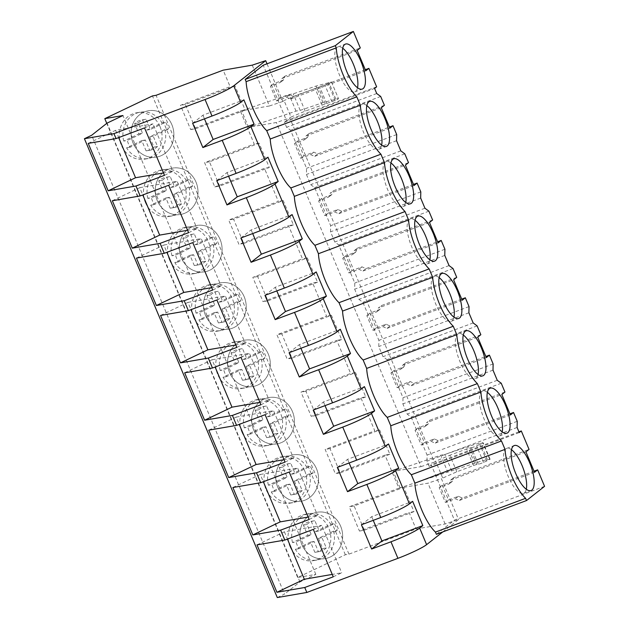 <?xml version="1.0" encoding="UTF-8"?>
<svg xmlns="http://www.w3.org/2000/svg" width="629" height="629" viewBox="0 0 629 629"><rect width="100%" height="100%" fill="white"/><g stroke="black" fill="none" stroke-linecap="round" stroke-linejoin="round"><path stroke-width="0.47" stroke-dasharray="3.15 2.36" d="M277.303 597.55L284.528 594.106L91.653 135.274M442.761 531.93L458.565 519.483L445.12 523.988L416.052 528.997L348.953 554.133L345.345 554.754L297.674 577.493L315.829 574.363L299.954 581.959L284.528 594.106M299.954 581.959L107.079 123.119M315.829 574.363L122.954 115.532M297.674 577.493L106.773 123.363M345.345 554.754L152.47 95.922M290.079 546.687A23.517 21.323 -99.8 0 1 305.458 514.27A23.517 21.323 -99.8 0 1 328.825 528.211A23.517 21.323 -99.8 0 1 313.446 560.628A23.517 21.323 -99.8 0 1 290.079 546.687M193.646 317.268A23.517 21.323 -99.8 0 1 209.025 284.851A23.517 21.323 -99.8 0 1 232.392 298.791A23.517 21.323 -99.8 0 1 217.013 331.208A23.517 21.323 -99.8 0 1 193.646 317.268M304.719 470.854A23.517 21.323 -99.8 0 1 289.34 503.271A23.517 21.323 -99.8 0 1 265.973 489.331A23.517 21.323 -99.8 0 1 281.352 456.913A23.517 21.323 -99.8 0 1 304.719 470.854M241.866 431.974A23.517 21.323 -99.8 0 1 257.245 399.557A23.517 21.323 -99.8 0 1 280.613 413.497A23.517 21.323 -99.8 0 1 265.234 445.914A23.517 21.323 -99.8 0 1 241.866 431.974M145.425 202.562A23.517 21.323 -99.8 0 1 160.804 170.144A23.517 21.323 -99.8 0 1 184.171 184.085A23.517 21.323 -99.8 0 1 168.792 216.502A23.517 21.323 -99.8 0 1 145.425 202.562M169.531 259.919A23.517 21.323 -99.8 0 1 184.91 227.494A23.517 21.323 -99.8 0 1 208.278 241.442A23.517 21.323 -99.8 0 1 192.899 273.859A23.517 21.323 -99.8 0 1 169.531 259.919M256.498 356.148A23.517 21.323 -99.8 0 1 241.119 388.565A23.517 21.323 -99.8 0 1 217.752 374.625A23.517 21.323 -99.8 0 1 233.131 342.207A23.517 21.323 -99.8 0 1 256.498 356.148M160.065 126.728A23.517 21.323 -99.8 0 1 144.686 159.145A23.517 21.323 -99.8 0 1 121.318 145.205A23.517 21.323 -99.8 0 1 136.697 112.788A23.517 21.323 -99.8 0 1 160.065 126.728M348.953 554.133L156.078 95.301M219.655 186.098L209.449 161.818L259.101 143.215L269.306 167.495L219.655 186.098L214.796 186.931L204.59 162.659L254.242 144.057L240.333 110.979L190.681 129.582L180.484 105.302L230.128 86.7L223.177 70.165M214.796 186.931L264.439 168.328L278.348 201.414L228.697 220.016L238.902 244.288L288.554 225.685L302.455 258.763L252.811 277.365L263.008 301.645L312.66 283.042L326.569 316.12L276.917 334.722L287.123 358.994L336.774 340.391L350.675 373.477L301.024 392.079L311.229 416.351L360.881 397.748L374.79 430.826L325.138 449.428L335.343 473.708L384.987 455.105L391.946 471.64L398.896 488.183L349.244 506.785L359.45 531.057L409.102 512.454L416.052 528.997M359.45 531.057L364.317 530.223L354.111 505.944L403.763 487.341L413.961 511.621L409.102 512.454M403.763 487.341L427.964 483.174L441.409 478.669L458.565 519.483M445.12 523.988L427.964 483.174M398.896 488.183L474.612 463.266A36.946 3.853 -22.8 0 1 487.381 459.657L490.101 459.272L483.544 462.441A6.156 0.645 -22.8 0 1 478.299 464.241L476.861 464.485A6.156 0.645 -22.8 0 0 473.566 465.507L456.811 471.781L441.409 478.669M442.604 477.733L435.645 461.191L434.458 462.134L289.796 118.008L290.991 117.065L284.041 100.53L282.846 101.466L267.011 63.804M544.572 486.335L454.445 520.104L436.392 534.312M376.637 86.826L286.51 120.595L263.229 65.219M286.51 120.595L284.457 122.215L286.596 127.294L290.559 130.242L306.567 168.313L306.433 174.485L310.702 184.651L314.673 187.599L330.673 225.662L330.539 231.842L334.809 242L338.779 244.948L354.78 283.019L354.654 289.191L356.785 294.278L358.923 299.357L362.886 302.305L378.894 340.375L378.76 346.548L383.03 356.706L387 359.662L403 397.725L402.867 403.904L407.144 414.063L411.107 417.011L427.107 455.081L426.981 461.254L429.112 466.341L431.164 464.721L454.445 520.104M361.423 524.767L371.708 516.668L412.64 501.329M371.708 516.668L373.249 520.332M333.252 576.809L341.696 572.783L332.246 574.411M313.321 529.39L321.765 525.364L341.696 572.783M257.002 544.871L284.387 531.812L321.765 525.364M284.387 531.812L287.445 539.084M340.635 526.174A23.517 21.323 -99.8 0 1 325.256 558.591A23.517 21.323 -99.8 0 1 301.889 544.651A23.517 21.323 -99.8 0 1 317.268 512.234A23.517 21.323 -99.8 0 1 340.635 526.174A23.517 21.323 80.2 0 0 317.268 512.234A23.517 21.323 80.2 0 0 301.889 544.651A23.517 21.323 80.2 0 0 325.256 558.591A23.517 21.323 80.2 0 0 340.635 526.174M364.317 530.223L413.961 511.621M354.111 505.944L349.244 506.785M290.991 117.065L305.199 111.121L335.186 100.412C337.954 99.193 338.929 98.588 338.127 98.588L323.007 102.606L300.19 110.374L296.031 111.097L248.573 127.294L276.351 122.506L289.796 118.008M400.178 487.962L393.227 471.42L421.005 466.632L276.351 122.506M389.854 454.264L340.203 472.866L329.997 448.595L379.649 429.992L389.854 454.264L384.987 455.105M379.649 429.992L374.79 430.826M365.748 396.907L316.096 415.51L305.891 391.238L355.542 372.635L365.748 396.907L360.881 397.748M355.542 372.635L350.675 373.477M341.633 339.558L291.982 358.16L281.784 333.881L331.428 315.278L341.633 339.558L336.774 340.391M331.428 315.278L326.569 316.12M317.527 282.201L267.875 300.804L257.67 276.532L307.322 257.929L317.527 282.201L312.66 283.042M307.322 257.929L302.455 258.763M293.413 224.844L243.769 243.447L233.563 219.175L283.215 200.572L293.413 224.844L288.554 225.685M283.215 200.572L278.348 201.414M269.306 167.495L264.439 168.328M259.101 143.215L254.242 144.057M248.573 127.294L241.622 110.751L240.333 110.979M456.811 471.781L449.861 455.247L435.645 461.191M534.052 471.192L462.323 498.074L458.439 496.257L448.508 499.976L442.289 485.187L452.22 481.468L453.729 477.639L529.052 449.413M518.941 431.84L431.164 464.721M393.227 471.42L440.685 455.223L447.636 471.758M478.299 464.241L471.341 447.699L469.91 447.942A6.156 0.645 -22.8 0 0 466.608 448.964L449.861 455.247M471.341 447.699A6.156 0.645 -22.8 0 0 476.593 445.898L483.143 442.737L480.43 443.123A36.946 3.853 -22.8 0 0 467.661 446.732L444.845 454.5L440.685 455.223M451.803 471.042L444.845 454.5M462.323 498.074L459.194 500.535L455.31 498.718L445.379 502.445L439.16 487.648L449.09 483.929L450.608 480.1L525.93 451.874M534.516 472.308L459.194 500.535M458.439 496.257L455.31 498.718M448.508 499.976L445.379 502.445M442.289 485.187L439.16 487.648M452.22 481.468L449.09 483.929M453.729 477.639L450.608 480.1M511.479 449.704A24.012 8.452 69.5 0 0 506.683 448.391A24.012 8.452 69.5 0 0 505.85 448.862A24.012 8.452 69.5 0 0 507.674 475.092A24.012 8.452 69.5 0 0 523.532 493.364A24.012 8.452 69.5 0 0 524.358 492.892A24.012 8.452 69.5 0 0 526.284 489.22M421.005 466.632L434.458 462.134M519.247 432.571L429.112 466.341M190.681 129.582L195.548 128.741L185.343 104.469L234.994 85.866L245.2 110.138L269.401 105.971L252.245 65.157M234.994 85.866L230.128 86.7M241.622 110.751L289.073 94.554L293.24 93.839L316.049 86.063L331.176 82.053C331.978 82.045 331.003 82.651 328.236 83.877L298.248 94.578L284.041 100.53M195.548 128.741L245.2 110.138M269.401 105.971L282.846 101.466M331.53 82.069L338.488 98.611L331.53 82.069M185.343 104.469L180.484 105.302M296.031 111.097L289.073 94.554M305.199 111.121L298.248 94.578M300.19 110.374L293.24 93.839M192.655 123.284L202.939 115.186L243.871 99.854M202.939 115.186L204.48 118.857M365.284 69.717L293.554 96.591L289.67 94.782L279.74 98.501L273.521 83.712L283.451 79.993L284.968 76.156L360.291 47.93M164.491 175.334L172.928 171.308L163.485 172.936M144.552 127.915L152.996 123.889L172.928 171.308M88.233 143.388L115.618 130.329L152.996 123.889M115.618 130.329L118.677 137.609M171.866 124.691A23.517 21.323 -99.8 0 1 156.487 157.108A23.517 21.323 -99.8 0 1 133.12 143.168A23.517 21.323 -99.8 0 1 148.499 110.751A23.517 21.323 -99.8 0 1 171.866 124.691A23.517 21.323 80.2 0 0 148.499 110.751A23.517 21.323 80.2 0 0 133.12 143.168A23.517 21.323 80.2 0 0 156.487 157.108A23.517 21.323 80.2 0 0 171.866 124.691M293.554 96.591L290.433 99.052L286.541 97.243L276.611 100.962L270.399 86.173L280.33 82.454L281.839 78.617L357.162 50.399M365.756 70.833L290.433 99.052M289.67 94.782L286.541 97.243M279.74 98.501L276.611 100.962M273.521 83.712L270.399 86.173M283.451 79.993L280.33 82.454M284.968 76.156L281.839 78.617M342.711 48.229A24.012 8.452 69.5 0 0 337.915 46.916A24.012 8.452 69.5 0 0 337.081 47.387A24.012 8.452 69.5 0 0 338.913 73.617A24.012 8.452 69.5 0 0 354.764 91.889A24.012 8.452 69.5 0 0 355.597 91.417A24.012 8.452 69.5 0 0 357.524 87.738M284.457 122.215L374.585 88.445M517.109 427.484L426.981 461.254M517.242 421.312L427.107 455.081M504.945 392.056L429.623 420.282L426.493 422.743L501.816 394.517M509.938 413.843L438.209 440.717L434.325 438.908L424.394 442.627L418.175 427.838L428.113 424.111L429.623 420.282M501.242 383.242L411.107 417.011M438.209 440.717L435.087 443.178L431.203 441.369L421.273 445.088L415.054 430.299L424.984 426.58L426.493 422.743M510.41 414.959L435.087 443.178M497.272 380.293L407.144 414.063M493.002 370.135L402.867 403.904M487.373 392.354A24.012 8.452 69.5 0 0 482.569 391.041A24.012 8.452 69.5 0 0 481.743 391.505A24.012 8.452 69.5 0 0 483.567 417.742A24.012 8.452 69.5 0 0 499.418 436.015A24.012 8.452 69.5 0 0 500.252 435.543A24.012 8.452 69.5 0 0 502.178 431.864M337.309 467.41L347.593 459.312L388.525 443.98M347.593 459.312L349.134 462.983M434.325 438.908L431.203 441.369M424.394 442.627L421.273 445.088M418.175 427.838L415.054 430.299M428.113 424.111L424.984 426.58M329.997 448.595L325.138 449.428M340.203 472.866L335.343 473.708M316.529 468.817A23.517 21.323 -99.8 0 1 301.149 501.234A23.517 21.323 -99.8 0 1 277.782 487.294A23.517 21.323 -99.8 0 1 293.161 454.877A23.517 21.323 -99.8 0 1 316.529 468.817A23.517 21.323 80.2 0 0 293.161 454.877A23.517 21.323 80.2 0 0 277.782 487.294A23.517 21.323 80.2 0 0 301.149 501.234A23.517 21.323 80.2 0 0 316.529 468.817M309.146 519.46L317.59 515.434L308.139 517.062M232.887 487.514L260.272 474.455L263.339 481.735M260.272 474.455L297.651 468.015L317.59 515.434M289.214 472.041L297.651 468.015M493.128 363.955L403 397.725M477.128 325.885L387 359.662M480.839 334.707L405.508 362.925L403.999 366.762L394.068 370.481L400.288 385.27L410.218 381.551L414.102 383.36L485.832 356.486M414.102 383.36L410.973 385.821L407.089 384.012L397.158 387.731L390.947 372.942L400.877 369.223L402.387 365.386L477.71 337.168M486.303 357.602L410.973 385.821M405.508 362.925L402.387 365.386M473.165 322.936L383.03 356.706M468.888 312.778L378.76 346.548M463.259 334.998A24.012 8.452 69.5 0 0 458.462 333.684A24.012 8.452 69.5 0 0 457.629 334.156A24.012 8.452 69.5 0 0 459.461 360.386A24.012 8.452 69.5 0 0 475.312 378.658A24.012 8.452 69.5 0 0 476.137 378.186A24.012 8.452 69.5 0 0 478.064 374.514M313.203 410.061L323.487 401.955L364.419 386.623M323.487 401.955L325.028 405.626M410.218 381.551L407.089 384.012M400.288 385.27L397.158 387.731M394.068 370.481L390.947 372.942M403.999 366.762L400.877 369.223M305.891 391.238L301.024 392.079M316.096 415.51L311.229 416.351M292.414 411.468A23.517 21.323 -99.8 0 1 277.035 443.885A23.517 21.323 -99.8 0 1 253.668 429.945A23.517 21.323 -99.8 0 1 269.047 397.528A23.517 21.323 -99.8 0 1 292.414 411.468A23.517 21.323 80.2 0 0 269.047 397.528A23.517 21.323 80.2 0 0 253.668 429.945A23.517 21.323 80.2 0 0 277.035 443.885A23.517 21.323 80.2 0 0 292.414 411.468M285.039 462.103L293.476 458.077L284.025 459.705M208.781 430.157L236.166 417.098L239.224 424.378M236.166 417.098L273.544 410.658L293.476 458.077M265.1 414.684L273.544 410.658M469.022 306.598L378.894 340.375M456.725 277.35L381.402 305.576L378.281 308.037L453.603 279.811M461.725 299.129L389.996 326.011L386.104 324.194L376.173 327.913L369.962 313.124L379.892 309.405L381.402 305.576M453.022 268.536L362.886 302.305M389.996 326.011L386.866 328.472L382.982 326.655L373.052 330.382L366.833 315.585L376.763 311.866L378.281 308.037M462.189 300.245L386.866 328.472M449.051 265.587L358.923 299.357M444.782 255.421L354.654 289.191M439.152 277.641A24.012 8.452 69.5 0 0 434.348 276.328A24.012 8.452 69.5 0 0 433.523 276.799A24.012 8.452 69.5 0 0 435.347 303.029A24.012 8.452 69.5 0 0 451.205 321.301A24.012 8.452 69.5 0 0 452.031 320.829A24.012 8.452 69.5 0 0 453.957 317.158M289.096 352.704L299.38 344.606L340.313 329.266M299.38 344.606L300.921 348.269M386.104 324.194L382.982 326.655M376.173 327.913L373.052 330.382M369.962 313.124L366.833 315.585M379.892 309.405L376.763 311.866M281.784 333.881L276.917 334.722M291.982 358.16L287.123 358.994M268.308 354.111A23.517 21.323 -99.8 0 1 252.929 386.528A23.517 21.323 -99.8 0 1 229.561 372.588A23.517 21.323 -99.8 0 1 244.94 340.171A23.517 21.323 -99.8 0 1 268.308 354.111A23.517 21.323 80.2 0 0 244.94 340.171A23.517 21.323 80.2 0 0 229.561 372.588A23.517 21.323 80.2 0 0 252.929 386.528A23.517 21.323 80.2 0 0 268.308 354.111M260.925 404.746L269.369 400.72L259.919 402.348M184.667 372.808L212.059 359.749L215.118 367.022M212.059 359.749L249.438 353.301L269.369 400.72M240.993 357.327L249.438 353.301M444.915 249.249L354.78 283.019M428.907 211.179L338.779 244.948M432.618 219.993L357.296 248.219L355.778 252.048L345.848 255.775L352.067 270.564L361.997 266.845L365.881 268.654L437.611 241.78M365.881 268.654L362.76 271.115L358.876 269.306L348.946 273.025L342.726 258.236L352.657 254.517L354.166 250.68L429.489 222.462M438.083 242.896L362.76 271.115M357.296 248.219L354.166 250.68M424.945 208.23L334.809 242M420.675 198.072L330.539 231.842M415.046 220.292A24.012 8.452 69.5 0 0 410.242 218.978A24.012 8.452 69.5 0 0 409.416 219.45A24.012 8.452 69.5 0 0 411.24 245.68A24.012 8.452 69.5 0 0 427.091 263.952A24.012 8.452 69.5 0 0 427.924 263.48A24.012 8.452 69.5 0 0 429.851 259.801M264.982 295.347L275.266 287.249L316.198 271.917M275.266 287.249L276.807 290.92M361.997 266.845L358.876 269.306M352.067 270.564L348.946 273.025M345.848 255.775L342.726 258.236M355.778 252.048L352.657 254.517M257.67 276.532L252.811 277.365M267.875 300.804L263.008 301.645M244.194 296.754A23.517 21.323 -99.8 0 1 228.814 329.171A23.517 21.323 -99.8 0 1 205.447 315.231A23.517 21.323 -99.8 0 1 220.826 282.814A23.517 21.323 -99.8 0 1 244.194 296.754A23.517 21.323 80.2 0 0 220.826 282.814A23.517 21.323 80.2 0 0 205.447 315.231A23.517 21.323 80.2 0 0 228.814 329.171A23.517 21.323 80.2 0 0 244.194 296.754M236.819 347.397L245.255 343.371L235.812 344.999M160.56 315.451L187.945 302.392L191.004 309.672M187.945 302.392L225.324 295.952L245.255 343.371M216.887 299.978L225.324 295.952M420.801 191.892L330.673 225.662M408.504 162.644L333.181 190.862L330.06 193.323L405.383 165.105M413.505 184.423L341.775 211.297L337.891 209.488L327.961 213.207L321.741 198.418L331.672 194.699L333.181 190.862M404.801 153.822L314.673 187.599M341.775 211.297L338.646 213.758L334.762 211.949L324.831 215.668L318.612 200.879L328.542 197.16L330.06 193.323M413.968 185.539L338.646 213.758M400.83 150.874L310.702 184.651M396.561 140.715L306.433 174.485M390.931 162.935A24.012 8.452 69.5 0 0 386.135 161.622A24.012 8.452 69.5 0 0 385.302 162.093A24.012 8.452 69.5 0 0 387.126 188.323A24.012 8.452 69.5 0 0 402.985 206.595A24.012 8.452 69.5 0 0 403.81 206.123A24.012 8.452 69.5 0 0 405.736 202.452M240.876 237.998L251.16 229.892L292.092 214.56M251.16 229.892L252.701 233.563M337.891 209.488L334.762 211.949M327.961 213.207L324.831 215.668M321.741 198.418L318.612 200.879M331.672 194.699L328.542 197.16M233.563 219.175L228.697 220.016M243.769 243.447L238.902 244.288M220.087 239.405A23.517 21.323 -99.8 0 1 204.708 271.822A23.517 21.323 -99.8 0 1 181.341 257.882A23.517 21.323 -99.8 0 1 196.72 225.465A23.517 21.323 -99.8 0 1 220.087 239.405A23.517 21.323 80.2 0 0 196.72 225.465A23.517 21.323 80.2 0 0 181.341 257.882A23.517 21.323 80.2 0 0 204.708 271.822A23.517 21.323 80.2 0 0 220.087 239.405M212.704 290.04L221.149 286.014L211.698 287.642M136.454 258.094L163.839 245.035L166.897 252.315M163.839 245.035L201.217 238.595L221.149 286.014M192.773 242.621L201.217 238.595M396.695 134.543L306.567 168.313M380.694 96.473L290.559 130.242M384.398 105.287L309.075 133.513L307.565 137.342L297.635 141.061L303.846 155.858L313.777 152.132L317.661 153.948L389.39 127.074M317.661 153.948L314.539 156.409L310.655 154.592L300.725 158.319L294.506 143.53L304.436 139.803L305.946 135.974L381.268 107.748M389.862 128.182L314.539 156.409M309.075 133.513L305.946 135.974M376.724 93.524L286.596 127.294M366.825 105.578A24.012 8.452 69.5 0 0 362.021 104.265A24.012 8.452 69.5 0 0 361.195 104.736A24.012 8.452 69.5 0 0 363.019 130.966A24.012 8.452 69.5 0 0 378.87 149.238A24.012 8.452 69.5 0 0 379.704 148.766A24.012 8.452 69.5 0 0 381.63 145.095M216.761 180.641L227.045 172.543L267.978 157.203M227.045 172.543L228.586 176.206M313.777 152.132L310.655 154.592M303.846 155.858L300.725 158.319M297.635 141.061L294.506 143.53M307.565 137.342L304.436 139.803M209.449 161.818L204.59 162.659M195.981 182.048A23.517 21.323 -99.8 0 1 180.602 214.465A23.517 21.323 -99.8 0 1 157.234 200.525A23.517 21.323 -99.8 0 1 172.613 168.108A23.517 21.323 -99.8 0 1 195.981 182.048A23.517 21.323 80.2 0 0 172.613 168.108A23.517 21.323 80.2 0 0 157.234 200.525A23.517 21.323 80.2 0 0 180.602 214.465A23.517 21.323 80.2 0 0 195.981 182.048M188.598 232.683L197.042 228.657L187.591 230.285M112.339 200.745L139.732 187.686L142.791 194.959M139.732 187.686L177.103 181.238L197.042 228.657M168.666 185.264L177.103 181.238M292.509 542.56A23.517 21.323 80.2 0 1 309.075 513.649A23.517 21.323 80.2 0 1 330.775 524.311L315.585 531.56L311.284 521.331A15.599 14.145 80.2 0 0 310.419 521.449A15.599 14.145 80.2 0 0 303.398 525.089L307.699 535.318L292.509 542.56L296.094 541.946A23.517 21.323 80.2 0 0 297.281 545.445A23.517 21.323 80.2 0 0 298.94 548.716L314.13 541.475L318.431 551.704L314.846 552.317A15.599 14.145 80.2 0 0 315.719 552.199A15.599 14.145 80.2 0 0 322.732 548.559L318.431 538.33L333.622 531.088L337.207 530.467A23.517 21.323 80.2 0 0 336.028 526.968A23.517 21.323 80.2 0 0 334.361 523.698L319.17 530.939L314.87 520.71L311.284 521.331M333.622 531.088A23.517 21.323 80.2 0 1 317.063 560.007A23.517 21.323 80.2 0 1 295.355 549.337L310.545 542.096L314.846 552.317M295.355 549.337L298.94 548.716M330.775 524.311L334.361 523.698M318.431 538.33L322.017 537.716L337.207 530.467M322.732 548.559L326.317 547.938L322.017 537.716M326.317 547.938A15.599 14.145 -99.8 0 1 319.304 551.578A15.599 14.145 -99.8 0 1 318.431 551.704M303.398 525.089L306.983 524.476L311.284 534.697L296.094 541.946M306.983 524.476A15.599 14.145 -99.8 0 1 314.005 520.836A15.599 14.145 -99.8 0 1 314.87 520.71M310.545 542.096L314.13 541.475M307.699 535.318L311.284 534.697M315.585 531.56L319.17 530.939M268.402 485.211A23.517 21.323 80.2 0 1 284.961 456.292A23.517 21.323 80.2 0 1 306.669 466.962L291.479 474.203L287.178 463.974A15.599 14.145 80.2 0 0 286.305 464.1A15.599 14.145 80.2 0 0 279.292 467.74L283.593 477.961L268.402 485.211L271.987 484.589A23.517 21.323 80.2 0 0 273.167 488.088A23.517 21.323 80.2 0 0 274.834 491.367L290.024 484.118L294.325 494.347L290.74 494.968A15.599 14.145 80.2 0 0 291.604 494.842A15.599 14.145 80.2 0 0 298.626 491.202L294.325 480.981L309.515 473.731L313.1 473.118A23.517 21.323 80.2 0 0 311.913 469.611A23.517 21.323 80.2 0 0 310.254 466.341L295.064 473.582L290.763 463.361L287.178 463.974M309.515 473.731A23.517 21.323 80.2 0 1 292.949 502.65A23.517 21.323 80.2 0 1 271.248 491.98L286.439 484.739L290.74 494.968M271.248 491.98L274.834 491.367M306.669 466.962L310.254 466.341M298.626 491.202L302.211 490.589L297.91 480.359L313.1 473.118M294.325 480.981L297.91 480.359M302.211 490.589A15.599 14.145 -99.8 0 1 295.19 494.229A15.599 14.145 -99.8 0 1 294.325 494.347M279.292 467.74L282.877 467.119L287.178 477.348L271.987 484.589M282.877 467.119A15.599 14.145 -99.8 0 1 289.89 463.479A15.599 14.145 -99.8 0 1 290.763 463.361M286.439 484.739L290.024 484.118M283.593 477.961L287.178 477.348M291.479 474.203L295.064 473.582M244.288 427.854A23.517 21.323 80.2 0 1 260.854 398.935A23.517 21.323 80.2 0 1 282.555 409.605L267.364 416.846L263.071 406.625A15.599 14.145 80.2 0 0 262.199 406.743A15.599 14.145 80.2 0 0 255.185 410.383L259.478 420.612L244.288 427.854L247.873 427.233A23.517 21.323 80.2 0 0 249.06 430.739A23.517 21.323 80.2 0 0 250.727 434.01L265.918 426.769L270.211 436.99L266.625 437.611A15.599 14.145 80.2 0 0 267.498 437.493A15.599 14.145 80.2 0 0 274.511 433.853L270.211 423.624L285.401 416.382L288.986 415.761A23.517 21.323 80.2 0 0 287.807 412.262A23.517 21.323 80.2 0 0 286.14 408.992L270.95 416.233L266.657 406.004L263.071 406.625M285.401 416.382A23.517 21.323 80.2 0 1 268.842 445.293A23.517 21.323 80.2 0 1 247.142 434.631L262.324 427.382L266.625 437.611M247.142 434.631L250.727 434.01M282.555 409.605L286.14 408.992M274.511 433.853L278.097 433.232L273.804 423.002L288.986 415.761M270.211 423.624L273.804 423.002M278.097 433.232A15.599 14.145 -99.8 0 1 271.083 436.872A15.599 14.145 -99.8 0 1 270.211 436.99M255.185 410.383L258.771 409.762L263.064 419.991L247.873 427.233M258.771 409.762A15.599 14.145 -99.8 0 1 265.784 406.122A15.599 14.145 -99.8 0 1 266.657 406.004M262.324 427.382L265.918 426.769M259.478 420.612L263.064 419.991M267.364 416.846L270.95 416.233M220.181 370.497A23.517 21.323 80.2 0 1 236.748 341.586A23.517 21.323 80.2 0 1 258.448 352.248L243.258 359.497L238.957 349.268A15.599 14.145 80.2 0 0 238.092 349.386A15.599 14.145 80.2 0 0 231.071 353.026L235.372 363.255L220.181 370.497L223.767 369.883A23.517 21.323 80.2 0 0 224.954 373.382A23.517 21.323 80.2 0 0 226.613 376.653L241.803 369.412L246.104 379.641L242.519 380.254A15.599 14.145 80.2 0 0 243.384 380.136A15.599 14.145 80.2 0 0 250.405 376.496L246.104 366.267L261.294 359.025L264.88 358.404A23.517 21.323 80.2 0 0 263.7 354.905A23.517 21.323 80.2 0 0 262.034 351.635L246.843 358.876L242.542 348.655L238.957 349.268M261.294 359.025A23.517 21.323 80.2 0 1 244.736 387.944A23.517 21.323 80.2 0 1 223.028 377.274L238.218 370.033L242.519 380.254M223.028 377.274L226.613 376.653M258.448 352.248L262.034 351.635M246.104 366.267L249.689 365.653L264.88 358.404M250.405 376.496L253.99 375.875L249.689 365.653M253.99 375.875A15.599 14.145 -99.8 0 1 246.969 379.515A15.599 14.145 -99.8 0 1 246.104 379.641M231.071 353.026L234.656 352.413L238.957 362.634L223.767 369.883M234.656 352.413A15.599 14.145 -99.8 0 1 241.678 348.773A15.599 14.145 -99.8 0 1 242.542 348.655M238.218 370.033L241.803 369.412M235.372 363.255L238.957 362.634M243.258 359.497L246.843 358.876M196.075 313.148A23.517 21.323 80.2 0 1 212.633 284.229A23.517 21.323 80.2 0 1 234.334 294.899L219.151 302.14L214.851 291.911A15.599 14.145 80.2 0 0 213.978 292.037A15.599 14.145 80.2 0 0 206.965 295.677L211.265 305.898L196.075 313.148L199.66 312.527A23.517 21.323 80.2 0 0 200.84 316.025A23.517 21.323 80.2 0 0 202.507 319.304L217.697 312.055L221.99 322.284L218.405 322.905A15.599 14.145 80.2 0 0 219.277 322.779A15.599 14.145 80.2 0 0 226.291 319.139L221.998 308.918L237.188 301.668L240.773 301.055A23.517 21.323 80.2 0 0 239.586 297.548A23.517 21.323 80.2 0 0 237.919 294.278L222.737 301.527L218.436 291.298L214.851 291.911M237.188 301.668A23.517 21.323 80.2 0 1 220.622 330.587A23.517 21.323 80.2 0 1 198.921 319.917L214.112 312.676L218.405 322.905M198.921 319.917L202.507 319.304M234.334 294.899L237.919 294.278M221.998 308.918L225.583 308.296L240.773 301.055M226.291 319.139L229.876 318.526L225.583 308.296M229.876 318.526A15.599 14.145 -99.8 0 1 222.863 322.166A15.599 14.145 -99.8 0 1 221.99 322.284M206.965 295.677L210.55 295.056L214.851 305.285L199.66 312.527M210.55 295.056A15.599 14.145 -99.8 0 1 217.563 291.416A15.599 14.145 -99.8 0 1 218.436 291.298M214.112 312.676L217.697 312.055M211.265 305.898L214.851 305.285M219.151 302.14L222.737 301.527M171.961 255.791A23.517 21.323 80.2 0 1 188.527 226.872A23.517 21.323 80.2 0 1 210.228 237.542L195.037 244.783L190.736 234.562A15.599 14.145 80.2 0 0 189.872 234.68A15.599 14.145 80.2 0 0 182.85 238.32L187.151 248.549L171.961 255.791L175.546 255.17A23.517 21.323 80.2 0 0 176.733 258.676A23.517 21.323 80.2 0 0 178.392 261.947L193.583 254.706L197.883 264.927L194.298 265.548A15.599 14.145 80.2 0 0 195.171 265.43A15.599 14.145 80.2 0 0 202.184 261.79L197.883 251.561L213.074 244.319L216.659 243.698A23.517 21.323 80.2 0 0 215.48 240.199A23.517 21.323 80.2 0 0 213.813 236.929L198.622 244.17L194.322 233.941L190.736 234.562M213.074 244.319A23.517 21.323 80.2 0 1 196.515 273.23A23.517 21.323 80.2 0 1 174.807 262.568L189.997 255.319L194.298 265.548M174.807 262.568L178.392 261.947M210.228 237.542L213.813 236.929M197.883 251.561L201.469 250.94L216.659 243.698M202.184 261.79L205.769 261.169L201.469 250.94M205.769 261.169A15.599 14.145 -99.8 0 1 198.756 264.809A15.599 14.145 -99.8 0 1 197.883 264.927M182.85 238.32L186.436 237.707L190.736 247.928L175.546 255.17M186.436 237.707A15.599 14.145 -99.8 0 1 193.457 234.059A15.599 14.145 -99.8 0 1 194.322 233.941M189.997 255.319L193.583 254.706M187.151 248.549L190.736 247.928M195.037 244.783L198.622 244.17M147.854 198.434A23.517 21.323 80.2 0 1 164.413 169.523A23.517 21.323 80.2 0 1 186.121 180.185L170.931 187.434L166.63 177.205A15.599 14.145 80.2 0 0 165.757 177.323A15.599 14.145 80.2 0 0 158.744 180.963L163.045 191.192L147.854 198.434L151.44 197.821A23.517 21.323 80.2 0 0 152.619 201.319A23.517 21.323 80.2 0 0 154.286 204.59L169.476 197.349L173.777 207.578L170.192 208.191A15.599 14.145 80.2 0 0 171.057 208.073A15.599 14.145 80.2 0 0 178.078 204.433L173.777 194.204L188.967 186.962L192.553 186.341A23.517 21.323 80.2 0 0 191.365 182.842A23.517 21.323 80.2 0 0 189.706 179.572L174.516 186.813L170.215 176.592L166.63 177.205M188.967 186.962A23.517 21.323 80.2 0 1 172.401 215.881A23.517 21.323 80.2 0 1 150.701 205.211L165.891 197.97L170.192 208.191M150.701 205.211L154.286 204.59M186.121 180.185L189.706 179.572M173.777 194.204L177.362 193.59L192.553 186.341M178.078 204.433L181.663 203.812L177.362 193.59M181.663 203.812A15.599 14.145 -99.8 0 1 174.642 207.46A15.599 14.145 -99.8 0 1 173.777 207.578M158.744 180.963L162.329 180.35L166.63 190.571L151.44 197.821M162.329 180.35A15.599 14.145 -99.8 0 1 169.343 176.71A15.599 14.145 -99.8 0 1 170.215 176.592M165.891 197.97L169.476 197.349M163.045 191.192L166.63 190.571M170.931 187.434L174.516 186.813M123.74 141.085A23.517 21.323 80.2 0 1 140.306 112.166A23.517 21.323 80.2 0 1 162.007 122.836L146.816 130.077L142.524 119.848A15.599 14.145 80.2 0 0 141.651 119.974A15.599 14.145 80.2 0 0 134.637 123.614L138.93 133.835L123.74 141.085L127.325 140.464A23.517 21.323 80.2 0 0 128.513 143.962A23.517 21.323 80.2 0 0 130.179 147.241L145.37 139.992L149.663 150.221L146.077 150.842A15.599 14.145 80.2 0 0 146.95 150.716A15.599 14.145 80.2 0 0 153.963 147.076L149.671 136.855L164.853 129.605L168.446 128.992A23.517 21.323 80.2 0 0 167.259 125.486A23.517 21.323 80.2 0 0 165.592 122.215L150.402 129.464L146.109 119.235L142.524 119.848M164.853 129.605A23.517 21.323 80.2 0 1 148.295 158.524A23.517 21.323 80.2 0 1 126.594 147.854L141.784 140.613L146.077 150.842M126.594 147.854L130.179 147.241M162.007 122.836L165.592 122.215M149.671 136.855L153.256 136.234L168.446 128.992M153.963 147.076L157.549 146.463L153.256 136.234M157.549 146.463A15.599 14.145 -99.8 0 1 150.535 150.103A15.599 14.145 -99.8 0 1 149.663 150.221M134.637 123.614L138.223 122.993L142.516 133.222L127.325 140.464M138.223 122.993A15.599 14.145 -99.8 0 1 145.236 119.353A15.599 14.145 -99.8 0 1 146.109 119.235M141.784 140.613L145.37 139.992M138.93 133.835L142.516 133.222M146.816 130.077L150.402 129.464M473.566 465.507L466.608 448.964M476.861 464.485L469.91 447.942M483.544 462.441L476.593 445.898M486.799 461.081L479.848 444.538M489.732 459.256L482.781 442.714M487.381 459.657L480.43 443.123M474.612 463.266L467.661 446.732M321.954 104.839L315.003 88.304M325.248 103.816L318.298 87.282M326.687 103.573L319.736 87.03M331.939 101.78L324.981 85.237M335.186 100.412L328.236 83.877M335.768 98.997L328.818 82.454M323.007 102.606L316.049 86.063M317.063 560.007L313.446 560.628M309.075 513.649L305.458 514.27M490.101 459.272L483.143 442.737M506.683 448.391L514.239 445.56M523.532 493.364L531.088 490.534M148.295 158.524L144.686 159.145M140.306 112.166L136.697 112.788M337.915 46.916L345.47 44.085M354.764 91.889L362.32 89.059M482.569 391.041L490.125 388.211M499.418 436.015L506.974 433.177M292.949 502.65L289.34 503.271M284.961 456.292L281.352 456.913M458.462 333.684L466.018 330.854M475.312 378.658L482.868 375.827M268.842 445.293L265.234 445.914M260.854 398.935L257.245 399.557M434.348 276.328L441.904 273.497M451.205 321.301L458.761 318.471M244.736 387.944L241.119 388.565M236.748 341.586L233.131 342.207M410.242 218.978L417.798 216.148M427.091 263.952L434.647 261.121M220.622 330.587L217.013 331.208M212.633 284.229L209.025 284.851M386.135 161.622L393.691 158.791M402.985 206.595L410.54 203.765M196.515 273.23L192.899 273.859M188.527 226.872L184.91 227.494M362.021 104.265L369.577 101.434M378.87 149.238L386.426 146.408M172.401 215.881L168.792 216.502M164.413 169.523L160.804 170.144M319.304 551.578L315.719 552.199M314.005 520.836L310.419 521.449M295.19 494.229L291.604 494.842M289.89 463.479L286.305 464.1M271.083 436.872L267.498 437.493M265.784 406.122L262.199 406.743M246.969 379.515L243.384 380.136M241.678 348.773L238.092 349.386M222.863 322.166L219.277 322.779M217.563 291.416L213.978 292.037M198.756 264.809L195.171 265.43M193.457 234.059L189.872 234.68M174.642 207.46L171.057 208.073M169.343 176.71L165.757 177.323M150.535 150.103L146.95 150.716M145.236 119.353L141.651 119.974"/><path stroke-width="0.94" d="M442.761 531.93L426.611 544.651A24.625 2.571 157.2 0 1 397.921 558.332L306.834 592.463L304.743 587.494L333.252 576.809L313.321 529.39L284.811 540.075L282.72 535.106L280.636 530.137L309.146 519.46L289.214 472.041L260.697 482.718L256.522 472.788L285.039 462.103L265.1 414.684L236.59 425.369L234.499 420.4L232.416 415.431L260.925 404.746L240.993 357.327L212.484 368.012L208.301 358.074L236.819 347.397L216.887 299.978L188.37 310.655L184.195 300.725L212.704 290.04L192.773 242.621L164.263 253.306L162.172 248.337L160.088 243.368L188.598 232.683L168.666 185.264L140.157 195.949L135.974 186.011L164.491 175.334L144.552 127.915L116.043 138.592L113.959 133.631L205.046 99.5A24.625 2.571 157.2 0 0 233.736 85.819L265.69 60.651L267.011 63.804M113.959 133.631L84.428 138.718L277.303 597.55L306.834 592.463M366.856 484.44L347.515 491.681L357.799 483.583L398.731 468.251L395.547 470.759A24.625 2.571 157.2 0 1 366.856 484.44L380.765 517.518L361.423 524.767L371.629 549.038L381.905 540.94L422.837 525.6L419.661 528.108A24.625 2.571 157.2 0 1 390.971 541.789L371.629 549.038M398.731 468.251L388.525 443.98L385.341 446.48A24.625 2.571 -22.8 0 1 356.659 460.161L337.309 467.41L347.515 491.681M342.75 427.083L323.408 434.332L333.692 426.234L374.625 410.894L371.44 413.402A24.625 2.571 157.2 0 1 342.75 427.083L356.659 460.161M374.625 410.894L364.419 386.623L361.235 389.131A24.625 2.571 -22.8 0 1 332.544 402.812L313.203 410.061L323.408 434.332M318.644 369.726L299.294 376.975L309.578 368.877L350.51 353.545L347.326 356.045A24.625 2.571 157.2 0 1 318.644 369.726L332.544 402.812M350.51 353.545L340.313 329.266L337.128 331.774A24.625 2.571 -22.8 0 1 308.438 345.455L289.096 352.704L299.294 376.975M294.529 312.377L275.188 319.626L285.472 311.52L326.404 296.188L323.22 298.696A24.625 2.571 157.2 0 1 294.529 312.377L308.438 345.455M326.404 296.188L316.198 271.917L313.014 274.417A24.625 2.571 -22.8 0 1 284.324 288.098L264.982 295.347L275.188 319.626M270.423 255.02L251.081 262.269L261.365 254.171L302.297 238.831L299.113 241.339A24.625 2.571 157.2 0 1 270.423 255.02L284.324 288.098M302.297 238.831L292.092 214.56L288.908 217.068A24.625 2.571 -22.8 0 1 260.217 230.749L240.876 237.998L251.081 262.269M246.309 197.663L226.967 204.912L237.251 196.814L278.183 181.482L274.999 183.982A24.625 2.571 157.2 0 1 246.309 197.663L260.217 230.749M278.183 181.482L267.978 157.203L264.793 159.711A24.625 2.571 -22.8 0 1 236.111 173.392L216.761 180.641L226.967 204.912M222.202 140.314L202.86 147.563L213.145 139.457L254.077 124.125L250.892 126.633A24.625 2.571 157.2 0 1 222.202 140.314L236.111 173.392M254.077 124.125L243.871 99.854L240.687 102.354A24.625 2.571 157.2 0 1 211.997 116.035L192.655 123.284L202.86 147.563M304.743 587.494L276.933 592.29L304.318 579.23L332.246 574.411M284.811 540.075L257.002 544.871L276.933 592.29M280.636 530.137L252.819 534.933L280.212 521.873L308.139 517.062M260.697 482.718L232.887 487.514L252.819 534.933M256.522 472.788L228.712 477.576L256.097 464.516L284.025 459.705M236.59 425.369L208.781 430.157L228.712 477.576M232.416 415.431L204.606 420.227L231.991 407.167L259.919 402.348M212.484 368.012L184.667 372.808L204.606 420.227M208.301 358.074L180.492 362.87L207.877 349.81L235.812 344.999M188.37 310.655L160.56 315.451L180.492 362.87M184.195 300.725L156.385 305.513L183.77 292.454L211.698 287.642M164.263 253.306L136.454 258.094L156.385 305.513M160.088 243.368L132.279 248.164L159.664 235.104L187.591 230.285M140.157 195.949L112.339 200.745L132.279 248.164M135.974 186.011L108.164 190.807L135.549 177.748L163.485 172.936M116.043 138.592L88.233 143.388L108.164 190.807M84.428 138.718L91.653 135.274L107.079 123.119L122.954 115.532L104.799 118.661L106.773 123.363M265.69 60.651L252.245 65.157L223.177 70.165L156.078 95.301L152.47 95.922L104.799 118.661M422.837 525.6L412.64 501.329L409.455 503.837A24.625 2.571 157.2 0 1 380.765 517.518M436.392 534.312L435.457 532.087L525.592 498.317L526.528 500.542L436.392 534.312M526.528 500.542L544.572 486.335L537.646 469.847L534.516 472.308L525.93 451.874L529.052 449.413L521.292 430.951L519.247 432.571L517.109 427.484L517.242 421.312L513.531 412.49L510.41 414.959L501.816 394.517L504.945 392.056L501.242 383.242L497.272 380.293L495.133 375.214L493.002 370.135L493.128 363.955L489.425 355.141L486.303 357.602L477.71 337.168L480.839 334.707L477.128 325.885L473.165 322.936L468.888 312.778L469.022 306.598L465.318 297.784L462.189 300.245L453.603 279.811L456.725 277.35L453.022 268.536L449.051 265.587L444.782 255.421L444.915 249.249L441.204 240.435L438.083 242.896L429.489 222.462L432.618 219.993L428.907 211.179L424.945 208.23L422.806 203.151L420.675 198.072L420.801 191.892L417.098 183.078L413.968 185.539L405.383 165.105L408.504 162.644L404.801 153.822L400.83 150.874L396.561 140.715L396.695 134.543L392.991 125.721L389.862 128.182L381.268 107.748L384.398 105.287L380.694 96.473L376.724 93.524L374.585 88.445L376.637 86.826L368.877 68.372L365.756 70.833L357.162 50.399L360.291 47.93L353.356 31.45L335.312 45.665L336.248 47.89A36.631 12.887 69.5 0 0 356.824 96.842L360.354 105.247A36.631 12.887 69.5 0 0 380.93 154.191L384.468 162.597A36.631 12.887 69.5 0 0 405.045 211.548L408.575 219.953A36.631 12.887 69.5 0 0 429.151 268.905L432.689 277.31A36.631 12.887 69.5 0 0 453.265 326.254L456.796 334.659A36.631 12.887 69.5 0 0 477.372 383.611L480.902 392.016A36.631 12.887 69.5 0 0 501.478 440.96L505.016 449.365L414.881 483.143C415.706 499.041 425.833 523.124 435.457 532.087M414.881 483.143L411.35 474.738C401.719 465.767 391.6 441.684 390.774 425.786L387.236 417.381C377.612 408.418 367.485 384.335 366.66 368.429L363.13 360.024C353.506 351.061 343.379 326.978 342.553 311.08L339.023 302.675C329.392 293.704 319.273 269.621 318.447 253.723L314.909 245.318C305.285 236.355 295.158 212.272 294.333 196.366L290.802 187.961C281.171 178.998 271.052 154.915 270.226 139.017L266.696 130.612L356.824 96.842M336.248 47.89L246.12 81.66C246.938 97.558 257.064 121.641 266.696 130.612M246.12 81.66L245.176 79.435L263.229 65.219L353.356 31.45M373.249 520.332L381.905 540.94M287.445 539.084L304.318 579.23M501.478 440.96L411.35 474.738M505.016 449.365A36.631 12.887 69.5 0 0 525.592 498.317M537.646 469.847L534.052 471.192M521.292 430.951L518.941 431.84M513.406 446.032A24.012 8.452 69.5 0 0 515.23 472.261A24.012 8.452 69.5 0 0 531.088 490.534A24.012 8.452 69.5 0 0 531.914 490.062A24.012 8.452 69.5 0 0 530.09 463.832A24.012 8.452 69.5 0 0 514.239 445.56A24.012 8.452 69.5 0 0 513.406 446.032M435.48 260.65A24.012 8.452 69.5 0 0 433.656 234.413A24.012 8.452 69.5 0 0 417.798 216.148A24.012 8.452 69.5 0 0 416.972 216.612A24.012 8.452 69.5 0 0 418.796 242.849A24.012 8.452 69.5 0 0 434.647 261.121A24.012 8.452 69.5 0 0 435.48 260.65M411.366 203.293A24.012 8.452 69.5 0 0 409.542 177.064A24.012 8.452 69.5 0 0 393.691 158.791A24.012 8.452 69.5 0 0 392.858 159.263A24.012 8.452 69.5 0 0 394.682 185.492A24.012 8.452 69.5 0 0 410.54 203.765A24.012 8.452 69.5 0 0 411.366 203.293M344.637 44.549A24.012 8.452 69.5 0 0 346.469 70.786A24.012 8.452 69.5 0 0 362.32 89.059A24.012 8.452 69.5 0 0 363.153 88.587A24.012 8.452 69.5 0 0 361.321 62.357A24.012 8.452 69.5 0 0 345.47 44.085A24.012 8.452 69.5 0 0 344.637 44.549M489.299 388.675A24.012 8.452 69.5 0 0 491.123 414.912A24.012 8.452 69.5 0 0 506.974 433.177A24.012 8.452 69.5 0 0 507.807 432.713A24.012 8.452 69.5 0 0 505.983 406.476A24.012 8.452 69.5 0 0 490.125 388.211A24.012 8.452 69.5 0 0 489.299 388.675M459.587 317.999A24.012 8.452 69.5 0 0 457.763 291.77A24.012 8.452 69.5 0 0 441.904 273.497A24.012 8.452 69.5 0 0 441.078 273.969A24.012 8.452 69.5 0 0 442.902 300.198A24.012 8.452 69.5 0 0 458.761 318.471A24.012 8.452 69.5 0 0 459.587 317.999M368.751 101.906A24.012 8.452 69.5 0 0 370.575 128.135A24.012 8.452 69.5 0 0 386.426 146.408A24.012 8.452 69.5 0 0 387.26 145.936A24.012 8.452 69.5 0 0 385.435 119.707A24.012 8.452 69.5 0 0 369.577 101.434A24.012 8.452 69.5 0 0 368.751 101.906M465.185 331.326A24.012 8.452 69.5 0 0 467.017 357.555A24.012 8.452 69.5 0 0 482.868 375.827A24.012 8.452 69.5 0 0 483.701 375.356A24.012 8.452 69.5 0 0 481.869 349.126A24.012 8.452 69.5 0 0 466.018 330.854A24.012 8.452 69.5 0 0 465.185 331.326M526.284 489.22A24.012 8.452 69.5 0 0 523.014 467.913A24.012 8.452 69.5 0 0 511.479 449.704M204.48 118.857L213.145 139.457M368.877 68.372L365.284 69.717M335.312 45.665L245.176 79.435M360.354 105.247L270.226 139.017M118.677 137.609L135.549 177.748M357.524 87.738A24.012 8.452 69.5 0 0 354.253 66.438A24.012 8.452 69.5 0 0 342.711 48.229M390.774 425.786L480.902 392.016M477.372 383.611L387.236 417.381M509.938 413.843L513.531 412.49M502.178 431.864A24.012 8.452 69.5 0 0 498.907 410.564A24.012 8.452 69.5 0 0 487.373 392.354M349.134 462.983L357.799 483.583M263.339 481.735L280.212 521.873M366.66 368.429L456.796 334.659M453.265 326.254L363.13 360.024M485.832 356.486L489.425 355.141M478.064 374.514A24.012 8.452 69.5 0 0 474.801 353.207A24.012 8.452 69.5 0 0 463.259 334.998M325.028 405.626L333.692 426.234M239.224 424.378L256.097 464.516M342.553 311.08L432.689 277.31M429.151 268.905L339.023 302.675M461.725 299.129L465.318 297.784M453.957 317.158A24.012 8.452 69.5 0 0 450.686 295.85A24.012 8.452 69.5 0 0 439.152 277.641M300.921 348.269L309.578 368.877M215.118 367.022L231.991 407.167M318.447 253.723L408.575 219.953M405.045 211.548L314.909 245.318M437.611 241.78L441.204 240.435M429.851 259.801A24.012 8.452 69.5 0 0 426.58 238.501A24.012 8.452 69.5 0 0 415.046 220.292M276.807 290.92L285.472 311.52M191.004 309.672L207.877 349.81M294.333 196.366L384.468 162.597M380.93 154.191L290.802 187.961M413.505 184.423L417.098 183.078M405.736 202.452A24.012 8.452 69.5 0 0 402.474 181.144A24.012 8.452 69.5 0 0 390.931 162.935M252.701 233.563L261.365 254.171M166.897 252.315L183.77 292.454M389.39 127.074L392.991 125.721M381.63 145.095A24.012 8.452 69.5 0 0 378.359 123.787A24.012 8.452 69.5 0 0 366.825 105.578M228.586 176.206L237.251 196.814M142.791 194.959L159.664 235.104M211.997 116.035L205.046 99.5M397.921 558.332L390.971 541.789M264.793 159.711L250.892 126.633M288.908 217.068L274.999 183.982M313.014 274.417L299.113 241.339M337.128 331.774L323.22 298.696M361.235 389.131L347.326 356.045M385.341 446.48L371.44 413.402M409.455 503.837L395.547 470.759M426.611 544.651L419.661 528.108M240.687 102.354L233.736 85.819"/></g></svg>

